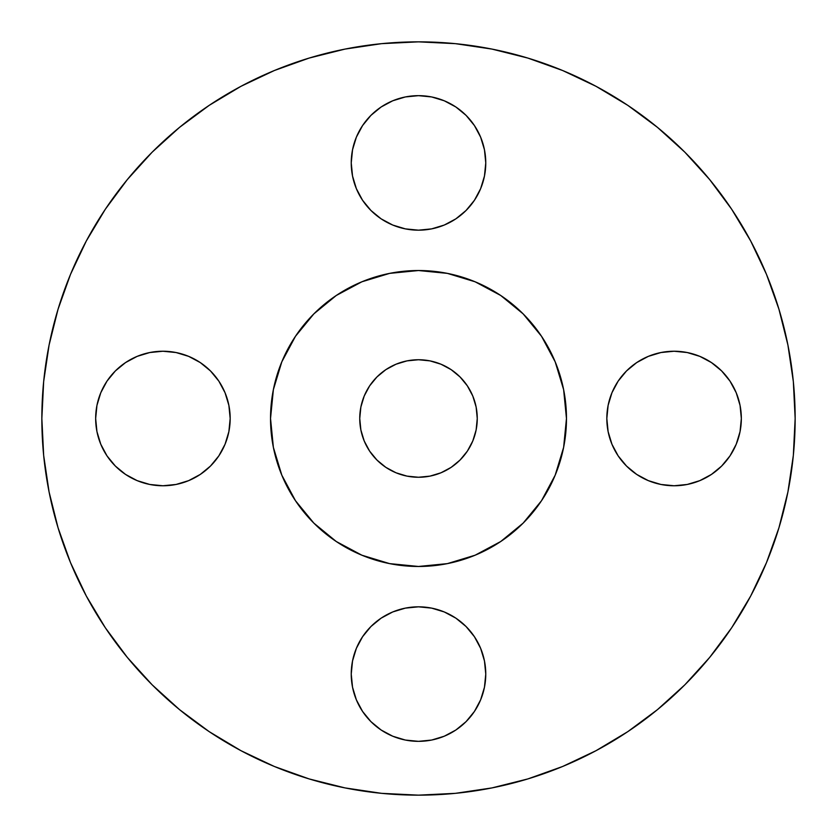 <?xml version="1.0" encoding="UTF-8"?>
<svg xmlns="http://www.w3.org/2000/svg" width="837" height="837" viewBox="0 0 837 837"><rect width="100%" height="100%" fill="white"/><g stroke="black" fill="none" stroke-linecap="round" stroke-linejoin="round"><path stroke-width="1.26" d="M405.38 96.946L418.5 95.659L431.62 96.946L444.238 100.775L455.872 106.99L466.063 115.36L474.422 125.55L480.637 137.174L484.466 149.792L485.763 162.912A67.263 67.263 0 0 1 418.5 230.175A67.263 67.263 0 0 1 351.237 162.912L352.534 176.042L356.363 188.66L362.578 200.284L370.937 210.474L381.128 218.844L392.762 225.059L405.38 228.878L418.5 230.175L431.62 228.878L444.238 225.059L455.872 218.844L466.063 210.474L474.422 200.284L480.637 188.66L484.466 176.042L485.763 162.912L484.466 149.792L480.637 137.174L474.422 125.55L466.063 115.36L455.872 106.99L444.238 100.775L431.62 96.946L418.5 95.659L405.38 96.946L392.762 100.775L381.128 106.99L370.937 115.36L362.578 125.55L356.363 137.174L352.534 149.792L351.237 162.912L352.534 149.792L356.363 137.174L362.578 125.55L370.937 115.36L381.128 106.99L392.762 100.775M740.054 405.38L741.341 418.5A67.263 67.263 0 0 1 674.088 485.763A67.263 67.263 0 0 1 606.825 418.5L608.122 431.62L611.941 444.238L618.156 455.872L626.526 466.063L636.716 474.422L648.34 480.637L660.958 484.466L674.088 485.763L687.208 484.466L699.826 480.637L711.45 474.422L721.64 466.063L730.01 455.872L736.225 444.238L740.054 431.62L741.341 418.5L740.054 405.38L736.225 392.762L730.01 381.128L721.64 370.937L711.45 362.578L699.826 356.363L687.208 352.534L674.088 351.237L660.958 352.534L648.34 356.363L636.716 362.578L626.526 370.937L618.156 381.128L611.941 392.762L608.122 405.38L606.825 418.5L608.122 405.38L611.941 392.762L618.156 381.128L626.526 370.937L636.716 362.578L648.34 356.363L660.958 352.534L674.088 351.237L687.208 352.534M405.38 608.122L418.5 606.825L431.62 608.122L444.238 611.941L455.872 618.156L466.063 626.526L474.422 636.716L480.637 648.34L484.466 660.958L485.763 674.088A67.263 67.263 0 0 1 418.5 741.341A67.263 67.263 0 0 1 351.237 674.088L352.534 687.208L356.363 699.826L362.578 711.45L370.937 721.64L381.128 730.01L392.762 736.225L405.38 740.054L418.5 741.341L431.62 740.054L444.238 736.225L455.872 730.01L466.063 721.64L474.422 711.45L480.637 699.826L484.466 687.208L485.763 674.088L484.466 660.958L480.637 648.34L474.422 636.716L466.063 626.526L455.872 618.156L444.238 611.941L431.62 608.122L418.5 606.825L405.38 608.122L392.762 611.941L381.128 618.156L370.937 626.526L362.578 636.716L356.363 648.34L352.534 660.958L351.237 674.088L352.534 660.958L356.363 648.34L362.578 636.716L370.937 626.526L381.128 618.156L392.762 611.941M228.878 405.38L230.175 418.5A67.263 67.263 0 0 1 162.912 485.763A67.263 67.263 0 0 1 95.659 418.5L96.946 431.62L100.775 444.238L106.99 455.872L115.36 466.063L125.55 474.422L137.174 480.637L149.792 484.466L162.912 485.763L176.042 484.466L188.66 480.637L200.284 474.422L210.474 466.063L218.844 455.872L225.059 444.238L228.878 431.62L230.175 418.5L228.878 405.38L225.059 392.762L218.844 381.128L210.474 370.937L200.284 362.578L188.66 356.363L176.042 352.534L162.912 351.237L149.792 352.534L137.174 356.363L125.55 362.578L115.36 370.937L106.99 381.128L100.775 392.762L96.946 405.38L95.659 418.5L96.946 405.38L100.775 392.762L106.99 381.128L115.36 370.937L125.55 362.578L137.174 356.363L149.792 352.534L162.912 351.237L176.042 352.534L188.66 356.363L200.284 362.578L210.474 370.937L218.844 381.128L225.059 392.762M41.85 418.5A376.65 376.65 0 0 1 418.5 41.85A376.65 376.65 0 0 1 795.15 418.5L793.34 455.422L787.91 491.978L778.933 527.833L766.483 562.642L750.674 596.049L731.674 627.76L709.65 657.443L684.833 684.833L657.443 709.65L627.76 731.674L596.049 750.674L562.642 766.483L527.833 778.933L491.978 787.91L455.422 793.34L418.5 795.15L381.578 793.34L345.022 787.91L309.167 778.933L274.358 766.483L240.951 750.674L209.24 731.674L179.557 709.65L152.167 684.833L127.35 657.443L105.326 627.76L86.326 596.049L70.517 562.642L58.067 527.833L49.09 491.978L43.66 455.422L41.85 418.5L43.66 381.578L49.09 345.022L58.067 309.167L70.517 274.358L86.326 240.951L105.326 209.24L127.35 179.557L152.167 152.167L179.557 127.35L209.24 105.326L240.951 86.326L274.358 70.517L309.167 58.067L345.022 49.09L381.578 43.66L418.5 41.85L455.422 43.66L491.978 49.09L527.833 58.067L562.642 70.517L596.049 86.326L627.76 105.326L657.443 127.35L684.833 152.167L709.65 179.557L731.674 209.24L750.674 240.951L766.483 274.358L778.933 309.167L787.91 345.022L793.34 381.578L795.15 418.5A376.65 376.65 0 0 1 418.5 795.15A376.65 376.65 0 0 1 41.85 418.5M270.529 418.5A147.971 147.971 0 0 1 418.5 270.529A147.971 147.971 0 0 1 566.471 418.5L565.76 433.001L563.625 447.366L560.099 461.449L555.203 475.123L548.999 488.253L541.529 500.704L532.887 512.37L523.135 523.135L512.37 532.887L500.704 541.529L488.253 548.999L475.123 555.203L461.449 560.099L447.366 563.625L433.001 565.76L418.5 566.471L403.999 565.76L389.634 563.625L375.551 560.099L361.877 555.203L348.747 548.999L336.296 541.529L324.63 532.887L313.865 523.135L304.113 512.37L295.471 500.704L288.001 488.253L281.797 475.123L276.901 461.449L273.375 447.366L271.24 433.001L270.529 418.5L271.24 403.999L273.375 389.634L276.901 375.551L281.797 361.877L288.001 348.747L295.471 336.296L304.113 324.63L313.865 313.865L324.63 304.113L336.296 295.471L348.747 288.001L361.877 281.797L375.551 276.901L389.634 273.375L403.999 271.24L418.5 270.529L433.001 271.24L447.366 273.375L461.449 276.901L475.123 281.797L488.253 288.001L500.704 295.471L512.37 304.113L523.135 313.865L532.887 324.63L541.529 336.296L548.999 348.747L555.203 361.877L560.099 375.551L563.625 389.634L565.76 403.999L566.471 418.5A147.971 147.971 0 0 1 418.5 566.471A147.971 147.971 0 0 1 270.529 418.5L273.375 447.366L281.797 475.123L295.471 500.704L313.865 523.135L336.296 541.529L361.877 555.203L389.634 563.625L418.5 566.471L447.366 563.625L475.123 555.203L500.704 541.529L523.135 523.135L541.529 500.704L555.203 475.123L563.625 447.366L566.471 418.5L563.625 389.634L555.203 361.877L541.529 336.296L523.135 313.865L500.704 295.471L475.123 281.797L447.366 273.375L418.5 270.529L389.634 273.375L361.877 281.797L336.296 295.471L313.865 313.865L295.471 336.296L281.797 361.877L273.375 389.634L270.529 418.5M477.257 418.5A58.757 58.757 0 0 1 418.5 477.257A58.757 58.757 0 0 1 359.743 418.5A58.757 58.757 0 0 1 418.5 359.743A58.757 58.757 0 0 1 477.257 418.5L476.127 407.033L472.79 396.016L467.36 385.857L460.047 376.953L451.143 369.64L440.984 364.21L429.967 360.873L418.5 359.743L407.033 360.873L396.016 364.21L385.857 369.64L376.953 376.953L369.64 385.857L364.21 396.016L360.873 407.033L359.743 418.5L360.873 429.967L364.21 440.984L369.64 451.143L376.953 460.047L385.857 467.36L396.016 472.79L407.033 476.127L418.5 477.257L429.967 476.127L440.984 472.79L451.143 467.36L460.047 460.047L467.36 451.143L472.79 440.984L476.127 429.967L477.257 418.5M58.067 527.833L70.517 562.642M209.24 731.674L240.951 750.674M527.833 778.933L562.642 766.483M731.674 627.76L750.674 596.049M778.933 309.167L766.483 274.358M627.76 105.326L596.049 86.326M309.167 58.067L274.358 70.517M105.326 209.24L86.326 240.951M431.62 228.878L418.5 230.175L405.38 228.878L392.762 225.059L381.128 218.844L370.937 210.474L362.578 200.284L356.363 188.66L352.534 176.042L351.237 162.912A67.263 67.263 0 0 1 418.5 95.659A67.263 67.263 0 0 1 485.763 162.912L484.466 176.042M480.637 188.66L474.422 200.284L466.063 210.474L455.872 218.844L444.238 225.059M699.826 356.363L711.45 362.578L721.64 370.937L730.01 381.128L736.225 392.762M608.122 431.62L606.825 418.5A67.263 67.263 0 0 1 674.088 351.237A67.263 67.263 0 0 1 741.341 418.5L740.054 431.62L736.225 444.238L730.01 455.872L721.64 466.063L711.45 474.422L699.826 480.637L687.208 484.466L674.088 485.763L660.958 484.466M648.34 480.637L636.716 474.422L626.526 466.063L618.156 455.872L611.941 444.238M431.62 740.054L418.5 741.341L405.38 740.054L392.762 736.225L381.128 730.01L370.937 721.64L362.578 711.45L356.363 699.826L352.534 687.208L351.237 674.088A67.263 67.263 0 0 1 418.5 606.825A67.263 67.263 0 0 1 485.763 674.088L484.466 687.208M480.637 699.826L474.422 711.45L466.063 721.64L455.872 730.01L444.238 736.225M137.174 480.637L125.55 474.422L115.36 466.063L106.99 455.872L100.775 444.238L96.946 431.62L95.659 418.5A67.263 67.263 0 0 1 162.912 351.237A67.263 67.263 0 0 1 230.175 418.5L228.878 431.62L225.059 444.238L218.844 455.872L210.474 466.063L200.284 474.422L188.66 480.637L176.042 484.466L162.912 485.763L149.792 484.466"/></g></svg>
